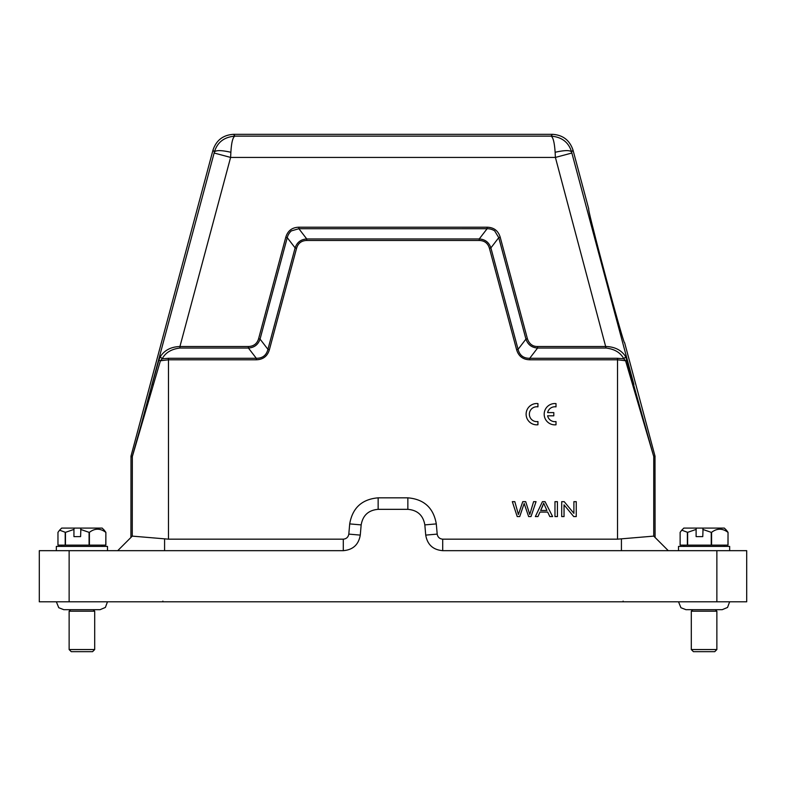 <?xml version="1.0" encoding="UTF-8"?>
<svg xmlns="http://www.w3.org/2000/svg" width="786" height="786" viewBox="0 0 786 786"><rect width="100%" height="100%" fill="white"/><g stroke="black" fill="none" stroke-linecap="round" stroke-linejoin="round"><path stroke-width="1.18" d="M588.743 208.978L588.773 208.919C586.15 205.166 624.231 347.294 624.615 342.696L624.565 342.667M592.713 226.79L596.073 240.094M604.601 272.673L605.515 276.073M540.67 510.458L543.686 503.237L546.918 510.458L540.67 510.458L542.694 506.076M535.345 516.579L537.938 516.579L539.962 512.069L547.675 512.069L549.827 516.579L552.617 516.579L545.062 501.665L542.428 501.665L535.345 516.579M554.975 501.665L554.975 516.579L557.421 516.579L557.421 501.665L554.975 501.665M561.705 501.665L561.705 516.579L564.043 516.579L564.043 504.858L573.731 516.579L576.246 516.579L576.246 501.665L573.898 501.665L573.898 513.376L564.21 501.665L561.705 501.665M537.938 424.774L537.938 421.551A7.438 7.438 0 0 1 529.361 414.202A7.438 7.438 0 0 1 537.938 406.843L537.938 403.591A10.65 10.65 0 0 0 526.119 414.183A10.65 10.65 0 0 0 537.938 424.774M547.606 415.814L553.806 415.814L553.806 412.591L547.616 412.591A7.438 7.438 0 0 1 556.007 406.863L556.007 403.611A10.65 10.65 0 0 0 544.187 414.202A10.65 10.65 0 0 0 556.007 424.794L556.007 421.571A7.438 7.438 0 0 1 547.606 415.814M729.654 550.672L729.654 546.408L678.514 546.408L678.514 550.672M696.111 529.42L696.111 536.612L702.772 536.612L703.067 528.084L696.406 528.084L696.111 529.42L687.632 532.348L681.757 530.177L680.136 532.348L680.136 545.13L728.033 545.13L728.033 532.348L726.382 530.137M687.632 532.348L687.632 545.13M711.251 545.13L711.251 532.348L702.772 529.42M687.377 545.13L687.377 532.348M728.033 532.348L727.964 545.13M711.585 545.13L711.585 532.348C717.009 528.172 722.472 528.172 727.964 532.348M702.772 536.612L696.111 536.612M681.796 530.137L683.84 528.084L696.406 528.084M703.067 528.084L724.328 528.084L726.411 530.177M94.703 611.184L69.129 611.184L69.129 649.541L94.703 649.541L94.703 611.184L93.21 609.69M71.516 651.673L92.571 651.673L71.516 651.673M107.486 550.672L107.486 546.408L56.346 546.408L56.346 550.672M73.943 529.42L73.943 536.612L80.594 536.612L80.889 528.084L74.238 528.084L73.943 529.42L65.464 532.348L59.589 530.177L57.968 532.348L57.968 545.13L105.864 545.13L105.864 532.348L104.204 530.137M65.464 532.348L65.464 545.13M89.083 545.13L89.083 532.348L80.594 529.42M65.209 545.13L65.209 532.348M105.864 532.348L105.786 545.13M89.407 545.13L89.407 532.348C94.841 528.172 100.294 528.172 105.786 532.348M80.594 536.612L73.943 536.612M59.618 530.137L61.672 528.084L74.238 528.084M80.889 528.084L102.16 528.084L104.243 530.177M260.058 339.09L267.928 349.348L269.382 349.741C267.437 356.245 263.064 359.585 256.285 359.791L168.469 359.791L160.442 360.745L162.211 358.799L168.469 358.288L256.285 358.288C262.504 358.357 266.385 355.38 267.928 349.348L295.114 247.895L287.244 237.637L260.058 339.09C258.162 344.661 254.281 347.638 248.415 348.031L179.935 348.031C171.289 349.102 165.384 352.698 162.211 358.799L160.236 356.765C164.461 350.232 171.024 346.822 179.935 346.518L230.603 157.426L230.878 152.268C221.456 150.175 215.973 150.077 214.411 151.983C217.29 142.305 224.138 137.019 234.945 136.125C232.813 137.137 231.457 142.521 230.878 152.258M132.264 536.121L117.713 550.672L130.918 537.467L117.713 550.672L343.286 550.672L343.286 539.167L168.469 539.167L132.264 536.121L130.918 537.467L130.997 456.116L212.986 150.116C216.297 140.232 223.155 134.966 233.56 134.327L234.945 136.125L551.055 136.125C553.118 137.186 554.474 142.561 555.122 152.248M573.014 150.116L571.569 152.003L571.864 153.015L555.397 157.426L555.122 152.268C564.545 150.175 570.027 150.077 571.589 151.983C568.71 142.305 561.862 137.01 551.055 136.125L552.44 134.327C562.845 134.966 569.703 140.232 573.014 150.116L588.753 208.938M233.56 134.327L552.44 134.327M537.585 348.011L537.585 346.518L606.065 346.518C614.976 346.813 621.549 350.232 625.764 356.765L623.789 358.799C620.626 352.698 614.711 349.112 606.065 348.031L555.397 157.426L230.603 157.426L214.136 153.015L214.411 151.983L212.986 150.116M537.585 346.518C532.613 346.547 529.214 343.944 527.396 338.707L500.22 237.254C498.265 230.76 493.893 227.409 487.124 227.203L298.877 227.203C292.107 227.409 287.735 230.76 285.78 237.254L258.604 338.707C257.091 343.698 253.691 346.302 248.415 346.518L179.935 346.518L179.935 348.031M606.065 348.031L537.585 348.031C531.719 347.638 527.838 344.661 525.942 339.09L527.396 338.707M498.746 237.647L500.22 237.254M295.114 247.895C297 242.334 300.881 239.357 306.756 238.964L479.244 238.964L487.124 228.706L487.124 227.203M287.254 237.647C287.912 235.024 289.268 232.774 291.321 230.897L298.877 228.716L487.124 228.706C489.816 228.677 492.341 229.404 494.679 230.897L498.746 237.637L525.942 339.09L518.072 349.348C519.615 355.38 523.496 358.357 529.715 358.288L529.715 359.791C522.936 359.595 518.573 356.245 516.618 349.741L489.432 248.288C487.919 243.228 484.53 240.624 479.244 240.467L306.756 240.467C301.48 240.624 298.081 243.228 296.568 248.288L269.382 349.741M298.877 228.726L298.877 227.203M287.234 237.637L285.78 237.254M260.038 339.09L258.604 338.707M256.285 359.791L256.285 358.269L248.415 348.031L248.415 346.518M158.88 360.204L152.101 384.531L153.27 385.081L160.442 360.745L158.88 360.204L160.236 356.765M214.136 153.015L141.284 424.391L132.333 456.293L130.997 456.116M624.615 342.696L655.003 456.116L653.667 456.293L625.764 356.765M537.585 348.031L529.715 358.288L617.531 358.288L623.789 358.799L625.558 360.745L617.531 359.791L529.715 359.791M627.12 360.204L625.568 360.745L632.73 385.081L633.899 384.531L571.864 153.015M479.244 238.964C485.119 239.347 489 242.334 490.886 247.895L489.432 248.288M153.27 385.081L132.254 456.843L130.918 456.666M653.667 456.293L632.73 385.081M343.286 550.672C352.953 549.856 358.613 544.669 360.273 535.109L361.167 524.901C362.827 515.351 368.487 510.163 378.145 509.338L407.855 509.338C417.513 510.163 423.173 515.351 424.833 524.901L425.727 535.109L437.193 534.107C437.753 537.182 439.6 538.872 442.715 539.167L617.531 539.167L653.736 536.121L655.082 537.467L655.003 456.116M498.845 237.539L490.886 247.895L518.072 349.348L516.618 349.741M479.244 238.973L479.244 240.467M298.798 228.608L306.756 238.964L306.756 240.467M295.123 247.904L296.568 248.288M668.287 550.672L655.082 537.467M343.286 539.167C346.4 538.872 348.237 537.182 348.807 534.107L360.273 535.109M437.193 534.107L436.299 523.898C433.518 507.894 424.037 499.208 407.855 497.833L378.145 497.833C361.963 499.208 352.482 507.894 349.701 523.898L348.807 534.107M425.727 535.109C427.388 544.669 433.057 549.856 442.715 550.672L716.871 550.672L716.871 601.811L39.3 601.811L39.3 550.672L164.579 550.672L164.588 538.96M716.871 601.811L746.7 601.811L746.7 550.672L716.871 550.672M716.871 611.184L691.297 611.184L691.297 649.541L716.871 649.541L716.871 611.184L715.378 609.69M693.684 651.673L714.739 651.673L693.684 651.673M514.82 501.665L512.325 501.665L517.217 516.579L519.713 516.579L524.164 503.472L528.634 516.579L530.992 516.579L536.052 501.665L533.596 501.665L529.784 514.496L525.696 501.665L522.759 501.665L518.406 514.496L514.82 501.665M132.333 456.293L132.254 536.131M168.469 539.167L168.469 358.288M617.531 358.288L617.531 539.167M655.082 456.666L653.746 456.843L653.746 536.131M621.421 550.672L621.421 538.96M349.701 523.898L361.167 524.901M378.145 497.833L378.145 509.338M407.855 497.833L407.855 509.338M436.299 523.898L424.833 524.901M442.715 539.167L442.715 550.672M69.129 601.811L69.129 550.672M623.121 601.103L623.121 601.811M162.879 601.103L162.879 601.811M723.69 546.408L724.967 545.13M92.571 651.673L94.703 649.541M69.129 611.184L70.622 609.69L63.804 609.69L100.028 609.69L105.373 607.44L107.476 601.811M101.522 546.408L102.799 545.13M653.736 536.121L668.277 550.662M714.739 651.673L716.871 649.541M691.297 611.184L692.79 609.69L685.972 609.69L722.196 609.69L727.541 607.44L729.644 601.811M678.524 601.811L680.931 607.725L685.972 609.69M693.429 651.673L691.297 649.541M62.31 546.408L61.033 545.13M56.356 601.811L58.763 607.725L63.804 609.69M71.261 651.673L69.129 649.541M684.478 546.408L683.201 545.13"/></g></svg>
